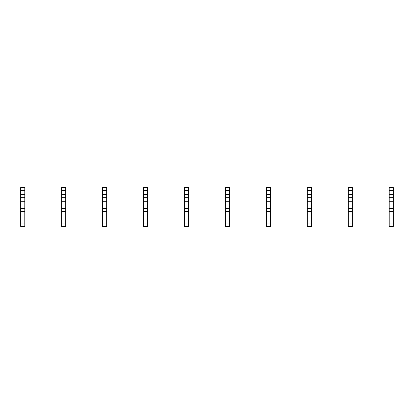 <?xml version="1.0" encoding="UTF-8"?>
<svg xmlns="http://www.w3.org/2000/svg" width="414" height="414" viewBox="0 0 414 414"><rect width="100%" height="100%" fill="white"/><g stroke="black" fill="none" stroke-linecap="round" stroke-linejoin="round"><path stroke-width="0.62" d="M24.793 190.621L20.7 190.621L20.7 187.552L24.793 187.552L24.793 193.897L24.079 194.616L21.414 194.616L20.7 193.897L20.7 226.448L24.793 226.448L24.793 223.995L20.7 223.995M20.7 190.621L20.7 193.897M24.793 193.897L24.793 197.99L24.079 197.276L21.414 197.276L20.7 197.99M24.793 197.99L24.793 201.266L20.7 201.266M24.793 201.266L24.793 223.995M24.793 208.433L20.7 208.433M24.793 211.502L20.7 211.502M65.738 190.621L61.645 190.621L61.645 187.552L65.738 187.552L65.738 193.897L65.024 194.616L62.364 194.616L61.645 193.897L61.645 226.448L65.738 226.448L65.738 223.995L61.645 223.995M61.645 190.621L61.645 193.897M65.738 193.897L65.738 197.99L65.024 197.276L62.364 197.276L61.645 197.99M65.738 197.99L65.738 201.266L61.645 201.266M65.738 201.266L65.738 223.995M65.738 208.433L61.645 208.433M65.738 211.502L61.645 211.502M106.683 190.621L102.589 190.621L102.589 187.552L106.683 187.552L106.683 193.897L105.968 194.616L103.309 194.616L102.589 193.897L102.589 226.448L106.683 226.448L106.683 223.995L102.589 223.995M102.589 190.621L102.589 193.897M106.683 193.897L106.683 197.99L105.968 197.276L103.309 197.276L102.589 197.99M106.683 197.99L106.683 201.266L102.589 201.266M106.683 201.266L106.683 223.995M106.683 208.433L102.589 208.433M106.683 211.502L102.589 211.502M147.627 190.621L143.534 190.621L143.534 187.552L147.627 187.552L147.627 193.897L146.913 194.616L144.253 194.616L143.534 193.897L143.534 226.448L147.627 226.448L147.627 223.995L143.534 223.995M143.534 190.621L143.534 193.897M147.627 193.897L147.627 197.99L146.913 197.276L144.253 197.276L143.534 197.99M147.627 197.99L147.627 201.266L143.534 201.266M147.627 201.266L147.627 223.995M147.627 208.433L143.534 208.433M147.627 211.502L143.534 211.502M188.577 190.621L184.478 190.621L184.478 187.552L188.577 187.552L188.577 193.897L187.858 194.616L185.198 194.616L184.478 193.897L184.478 226.448L188.577 226.448L188.577 223.995L184.478 223.995M184.478 190.621L184.478 193.897M188.577 193.897L188.577 197.99L187.858 197.276L185.198 197.276L184.478 197.99M188.577 197.99L188.577 201.266L184.478 201.266M188.577 201.266L188.577 223.995M188.577 208.433L184.478 208.433M188.577 211.502L184.478 211.502M229.522 190.621L225.423 190.621L225.423 187.552L229.522 187.552L229.522 193.897L228.802 194.616L226.142 194.616L225.423 193.897L225.423 226.448L229.522 226.448L229.522 223.995L225.423 223.995M225.423 190.621L225.423 193.897M229.522 193.897L229.522 197.99L228.802 197.276L226.142 197.276L225.423 197.99M229.522 197.99L229.522 201.266L225.423 201.266M229.522 201.266L229.522 223.995M229.522 208.433L225.423 208.433M229.522 211.502L225.423 211.502M270.466 190.621L266.373 190.621L266.373 187.552L270.466 187.552L270.466 193.897L269.747 194.616L267.087 194.616L266.373 193.897L266.373 226.448L270.466 226.448L270.466 223.995L266.373 223.995M266.373 190.621L266.373 193.897M270.466 193.897L270.466 197.99L269.747 197.276L267.087 197.276L266.373 197.99M270.466 197.99L270.466 201.266L266.373 201.266M270.466 201.266L270.466 223.995M270.466 208.433L266.373 208.433M270.466 211.502L266.373 211.502M311.411 190.621L307.317 190.621L307.317 187.552L311.411 187.552L311.411 193.897L310.691 194.616L308.032 194.616L307.317 193.897L307.317 226.448L311.411 226.448L311.411 223.995L307.317 223.995M307.317 190.621L307.317 193.897M311.411 193.897L311.411 197.99L310.691 197.276L308.032 197.276L307.317 197.99M311.411 197.99L311.411 201.266L307.317 201.266M311.411 201.266L311.411 223.995M311.411 208.433L307.317 208.433M311.411 211.502L307.317 211.502M352.355 190.621L348.262 190.621L348.262 187.552L352.355 187.552L352.355 193.897L351.636 194.616L348.976 194.616L348.262 193.897L348.262 226.448L352.355 226.448L352.355 223.995L348.262 223.995M348.262 190.621L348.262 193.897M352.355 193.897L352.355 197.99L351.636 197.276L348.976 197.276L348.262 197.99M352.355 197.99L352.355 201.266L348.262 201.266M352.355 201.266L352.355 223.995M352.355 208.433L348.262 208.433M352.355 211.502L348.262 211.502M393.3 190.621L389.207 190.621L389.207 187.552L393.3 187.552L393.3 193.897L392.586 194.616L389.921 194.616L389.207 193.897L389.207 226.448L393.3 226.448L393.3 223.995L389.207 223.995M389.207 190.621L389.207 193.897M393.3 193.897L393.3 197.99L392.586 197.276L389.921 197.276L389.207 197.99M393.3 197.99L393.3 201.266L389.207 201.266M393.3 201.266L393.3 223.995M393.3 208.433L389.207 208.433M393.3 211.502L389.207 211.502"/></g></svg>

